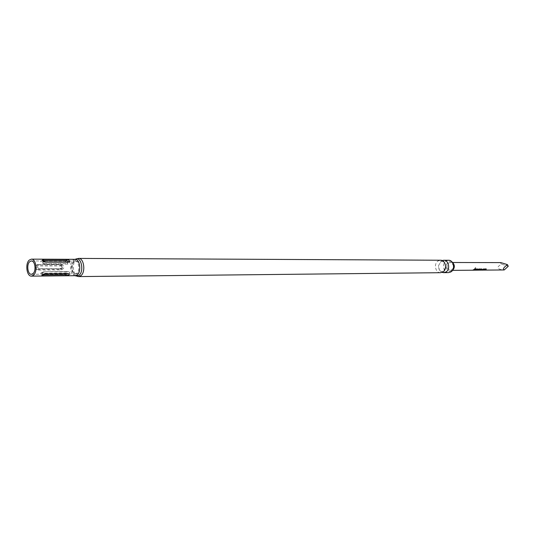 <?xml version="1.0" encoding="UTF-8"?>
<svg xmlns="http://www.w3.org/2000/svg" width="535" height="535" viewBox="0 0 535 535"><rect width="100%" height="100%" fill="white"/><g stroke="black" fill="none" stroke-linecap="round" stroke-linejoin="round"><path stroke-width="0.4" stroke-dasharray="2.67 2.01" d="M475.528 267.828L474.993 268.597M451.781 261.702L449.968 261.307L448.223 261.862C444.786 266.169 445.381 269.406 449.995 271.566L451.808 271.158M442.07 260.538L441.301 260.926L438.573 265.567L438.58 267.373C438.974 269.854 440.151 271.526 442.111 272.382M479.795 269.379L478.009 270.162L475.501 270.055L478.357 270.148M447.233 268.216L450.169 270.382C452.857 269.754 453.814 267.841 453.045 264.651L450.142 262.491C447.441 263.106 446.471 265.012 447.233 268.216M500.927 262.605C500.078 262.732 500.419 263.287 501.95 264.277C498.988 265.46 497.697 266.691 498.085 267.955C498.767 269.165 500.88 269.834 504.425 269.948M74.191 261.722C70.821 264.35 72.024 273.98 75.736 273.994L77.595 273.318C81.186 270.583 79.595 260.331 75.703 261.026L74.191 261.722M45.161 264.089L41.676 262.678C40.219 261.408 40.52 260.873 42.566 261.06L65.364 261.12C70.052 261.588 70.921 262.578 67.978 264.089L45.161 264.089L44.392 263.608L67.203 263.621C68.119 263.14 67.691 262.652 65.925 262.163L43.121 262.13C42.145 262.618 42.573 263.113 44.392 263.608M40.687 273.546L44.933 271.733L68.105 271.599C69.53 271.854 69.965 272.429 69.41 273.318L64.976 274.02L42.178 274.214C40.526 274.375 40.031 274.147 40.687 273.546M448.577 272.609C443.408 272.957 441.502 263.521 446.217 260.946L448.544 260.271M440.546 272.696C435.356 273.051 433.444 263.514 438.172 260.913L440.512 260.231M37.517 269.54L60.274 269.439L61.833 268.416L62.013 265.969L60.415 264.751L37.651 264.765C34.681 266.336 34.635 267.928 37.517 269.54L37.878 268.537C36.514 267.64 36.54 266.738 37.958 265.835L60.722 265.808C62.033 266.684 62.006 267.567 60.642 268.45L37.878 268.537M66.052 274.676C67.845 274.268 68.299 273.873 67.41 273.485L44.599 273.666C42.753 274.087 42.298 274.488 43.248 274.883M43.669 260.612C42.693 261.1 43.121 261.595 44.94 262.096L45.08 262.096M38.801 264.511C34.708 263.976 34.474 270.483 38.634 270.021L61.405 269.914C64.728 268.075 64.782 266.276 61.572 264.504L38.801 264.511L38.955 265.935L61.726 265.902C63.036 266.784 63.01 267.667 61.645 268.55L38.874 268.637C37.503 267.741 37.53 266.838 38.955 265.935M44.144 272.048C42.292 272.469 41.844 272.87 42.793 273.265L65.591 273.091C67.383 272.683 67.838 272.288 66.949 271.9L44.933 271.733M501.95 264.277L508.25 266.269M475.006 268.911L474.652 269.025M474.558 268.918L472.713 270.182M472.693 270.028L473.147 270.021M476.939 269.426L475.628 270.155M475.615 270.001L476.07 270.055M477.501 268.898L476.03 269.011M475.936 268.911L475.133 269.506M475.053 269.379L473.669 270.168M473.656 270.021L474.104 270.014M478.009 270.008L475.501 270.055M475.535 269.907L477.374 270.041M477.407 269.894L478.41 270.142M479.179 269.934L478.417 270.001M480.397 268.878L478.932 268.998M478.838 268.891L478.043 269.486M477.969 269.359L477.2 269.988M478.397 269.961L478.932 269.954M478.892 269.814L477.628 269.821M481.848 268.978L481.313 268.878L479.882 270.048M481.828 269.934L482.209 269.867M483.68 268.858L483.332 268.965M483.239 268.864L482.102 269.914M481.988 269.787L480.557 269.8M483.112 269.874L482.771 270.008M485.559 269.366L484.255 270.088M484.242 269.941L484.683 269.994M485.024 269.861L484.677 269.934M486.121 268.844L484.677 268.958M484.583 268.851L483.794 269.446M483.72 269.319L482.343 270.101M482.323 269.954L482.764 269.948M73.415 261.782C69.985 264.457 71.376 274.274 75.147 273.94L76.786 273.258C80.237 270.636 78.872 260.759 75.107 261.08L73.415 261.782M68.44 262.19L67.811 262.19M44.94 262.096L45.622 262.157M60.274 269.439L60.642 268.45M75.121 259.328L72.961 260.224C68.6 263.635 70.366 276.127 75.168 275.692M75.295 275.699C71.188 273.673 70.707 262.866 74.579 259.816L75.234 259.328M78.652 276.588C73.295 277.07 71.322 263.2 76.184 259.408L78.598 258.412M44.599 273.666L45.274 273.746M68.092 273.566L67.41 273.485M37.958 265.835L37.651 264.765M60.415 264.751L60.722 265.808M67.751 271.586L66.949 271.9M42.793 273.265L42.178 274.214M64.976 274.02L65.591 273.091M61.405 269.914L61.645 268.55M38.874 268.637L38.634 270.021M61.572 264.504L61.726 265.902M65.364 261.12L65.925 262.163M43.121 262.13L42.566 261.06M67.978 264.089L67.203 263.621M449.995 271.566L451.232 271.278C452.048 269.867 454.696 270.382 452.911 263.427C451.219 261.428 450.269 260.719 450.069 261.307L449.968 261.307M438.573 265.567L440.9 261.568L442.064 261.274L443.889 262.056C445.153 262.799 445.996 267.634 445.481 267.794L443.207 271.359L442.097 271.64C441.729 271.038 440.786 273.372 438.58 267.373M450.169 270.382L452.884 270.362M75.736 273.994L69.202 273.987M31.391 260.96L75.703 261.026M42.265 260.237C43.322 261.087 40.727 260.806 45.308 262.29L43.522 261.789L45.308 262.29L69.249 262.003M41.81 275.405C43.101 274.201 40.439 274.816 44.893 273.539L67.711 273.358L68.968 273.773M61.839 268.416L62.02 265.969M31.425 274.308L69.162 273.987M40.914 273.352C40.145 273.251 41.469 272.71 44.886 271.733L43.255 271.987C44.586 271.459 38.553 273.666 44.886 271.733L68.105 271.599M43.89 263.889C42.82 263.508 42.82 263.508 43.89 263.889L41.67 262.678M450.142 262.491L452.864 262.498M478.109 270.008L478.604 270.008"/><path stroke-width="0.8" d="M474.993 268.597L475.528 267.828M451.808 271.158L452.055 271.024C455.185 267.788 455.091 264.678 451.781 261.702M442.111 272.382L443.675 272.663L445.909 272.007C450.637 269.466 448.791 259.957 443.635 260.251L442.07 260.538M484.155 269.5L485.64 269.459L484.69 270.081L486.141 269.426L486.208 268.951L484.677 268.958L483.112 269.874M481.433 270.108L483.774 268.965L482.028 269.934L480.604 269.941L481.848 268.978L481.406 268.978L479.768 270.101L481.828 269.934M478.357 270.148L504.224 269.954C502.512 269.319 503.575 267.54 507.421 264.624L500.927 262.605L452.864 262.498M479.179 269.934L480.637 269.065L478.932 268.998L476.879 270.121L478.932 269.954L477.668 269.968L478.29 269.413L479.862 269.533L478.009 270.162M478.364 269.54L477.668 269.968M480.423 269.466L478.604 270.155M475.508 269.56L477.019 269.52L476.076 270.155L477.534 269.486L477.594 269.005L476.03 269.011L474.431 269.948M475.1 269.018L472.713 270.182L475.1 269.018M507.421 264.624L508.25 266.269L504.224 269.954M29.719 261.689L31.391 260.96C35.096 260.632 36.447 270.877 33.043 273.606L31.425 274.308C27.706 274.656 26.342 264.464 29.719 261.689M443.635 260.251L448.544 260.271C453.687 259.983 455.532 269.433 450.811 271.954L448.577 272.609L443.675 272.663M78.652 276.588L80.966 275.639C85.874 271.934 83.935 257.964 78.598 258.412L440.512 260.231C445.675 259.943 447.527 269.493 442.786 272.034L440.546 272.696L78.652 276.588L75.295 275.699M33.498 275.237L31.451 276.127C26.717 276.575 24.971 263.615 29.271 260.07L31.398 259.141C36.119 258.719 37.838 271.773 33.498 275.237M69.008 274.91L65.678 275.672L42.88 275.899L41.81 275.411L45.274 273.746L68.092 273.566L69.309 274.254L69.008 274.91M68.44 262.19L45.622 262.157L42.265 260.237L43.362 259.528L66.166 259.615C68.373 259.662 69.543 260.298 69.67 261.521L68.44 262.19M45.08 262.096L67.758 262.137C68.674 261.655 68.246 261.167 66.474 260.679L43.669 260.612L43.362 259.528M474.913 269.018L473.468 269.954M475.501 269.406L477.019 269.52M476.391 269.934L477.534 269.486M477.461 269.366L477.668 269.018M480.35 269.346L480.564 268.998M477.18 269.994L478.277 270.135M478.357 269.386L479.868 269.5M480.069 269.968L481.413 269.961M483.586 268.965L482.416 269.8M481.667 268.978L480.604 269.941M484.155 269.346L485.64 269.459M485.024 269.861L486.141 269.426M486.068 269.306L486.282 268.965M77.247 274.836C81.641 271.499 79.902 258.927 75.121 259.328L75.977 259C81.38 256.86 84.209 271.359 79.113 275.237L76.023 276.013L75.168 275.692L77.247 274.836M75.234 259.328L78.598 258.412M42.88 275.899L43.248 274.883L66.052 274.676L65.678 275.672M66.166 259.615L66.474 260.679M452.884 270.362L478.109 270.162M31.451 276.127L75.168 275.692M31.398 259.141L75.121 259.328M69.309 274.234L68.968 273.773M69.657 261.555L69.249 262.003"/></g></svg>
